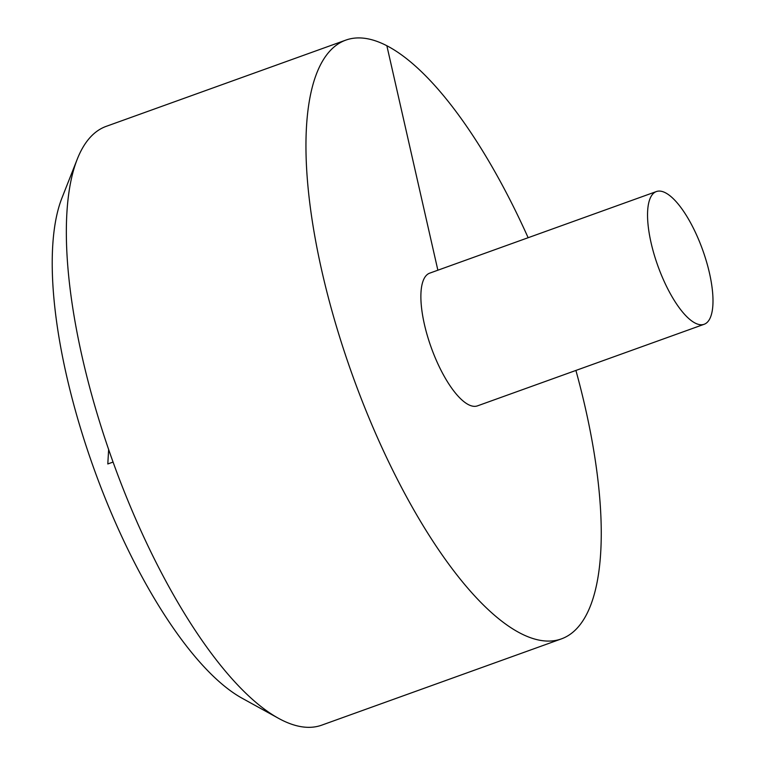<?xml version="1.0" encoding="UTF-8"?>
<svg xmlns="http://www.w3.org/2000/svg" width="765" height="765" viewBox="0 0 765 765"><rect width="100%" height="100%" fill="white"/><g stroke="black" fill="none" stroke-linecap="round" stroke-linejoin="round"><path stroke-width="1.15" d="M528.137 237.714A318.202 107.263 70.2 0 0 345.847 40.105A318.202 107.263 70.2 0 0 352.684 375.825A318.202 107.263 70.2 0 0 561.367 638.899A318.202 107.263 70.2 0 0 585.302 407.764A318.202 107.263 70.2 0 0 575.911 370.442M345.847 40.105L106.239 126.34A318.202 107.263 70.2 0 0 77.246 159.196A318.202 107.263 70.2 0 0 113.067 462.07A318.202 107.263 70.2 0 0 278.479 718.297A318.202 107.263 70.2 0 0 321.759 725.144L561.367 638.899M656.38 191.556L429.72 273.143A70.533 23.772 70.2 0 0 427.425 335.911A70.533 23.772 70.2 0 0 468.4 404.618A70.533 23.772 70.2 0 0 477.494 405.861L704.154 324.284A70.533 23.772 70.2 0 0 709.461 273.057A70.533 23.772 70.2 0 0 656.38 191.556A70.533 23.772 70.2 0 0 657.9 265.971A70.533 23.772 70.2 0 0 704.154 324.284M278.479 718.297L242.008 698.177A284.695 95.969 -109.8 0 1 66.488 375.347A284.695 95.969 -109.8 0 1 61.965 197.944L77.246 159.196M386.861 45.737L437.867 270.208M113.067 462.07L107.798 463.963L108.64 449.476"/></g></svg>
